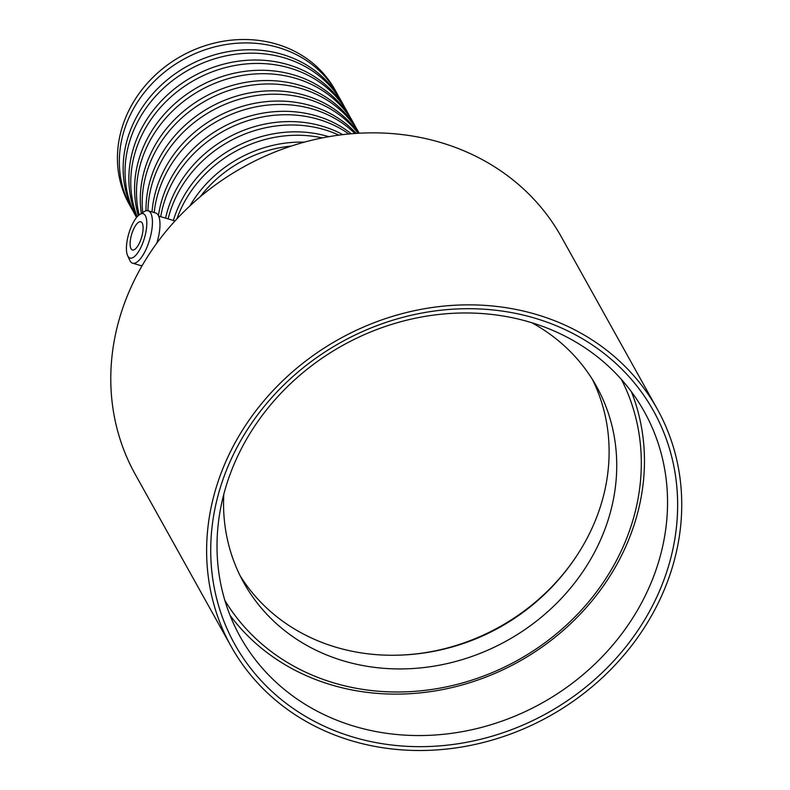 <?xml version="1.0" encoding="UTF-8"?>
<svg xmlns="http://www.w3.org/2000/svg" width="790" height="790" viewBox="0 0 790 790"><rect width="100%" height="100%" fill="white"/><g stroke="black" fill="none" stroke-linecap="round" stroke-linejoin="round"><path stroke-width="1.19" d="M160.735 216.697A117.74 104.211 -29.1 0 1 318.568 119.379A117.74 104.211 -29.1 0 1 348.904 133.994M351.274 133.777A117.74 104.211 150.9 0 0 316.662 115.962A117.74 104.211 150.9 0 0 158.454 215.69M154.188 212.569A117.74 104.211 -29.1 0 1 312.85 109.119A117.74 104.211 -29.1 0 1 354.907 133.49M356.241 133.401A117.74 104.211 150.9 0 0 310.944 105.702A117.74 104.211 150.9 0 0 152.026 211.927M147.937 210.723A117.74 104.211 -29.1 0 1 307.132 98.859A117.74 104.211 -29.1 0 1 358.107 133.283M358.67 133.253A117.74 104.211 150.9 0 0 305.226 95.442A117.74 104.211 150.9 0 0 146.012 210.802M142.694 212.579A117.74 104.211 -29.1 0 1 301.415 88.608A117.74 104.211 -29.1 0 1 359.174 133.224M359.183 133.224L357.831 130.794A117.74 104.211 150.9 0 0 299.509 85.182A117.74 104.211 150.9 0 0 185.285 109.899A117.74 104.211 150.9 0 0 141.321 213.458M139.109 214.919A117.74 104.211 -29.1 0 1 177.878 106.087A117.74 104.211 -29.1 0 1 295.697 78.348A117.74 104.211 -29.1 0 1 354.019 123.951A117.74 104.211 -29.1 0 1 355.846 127.417M354.019 123.951L352.113 120.534A117.74 104.211 150.9 0 0 293.791 74.922A117.74 104.211 150.9 0 0 174.195 104.241A117.74 104.211 150.9 0 0 138.28 215.611M137.164 216.766A117.74 104.211 -29.1 0 1 166.957 100.626A117.74 104.211 -29.1 0 1 289.979 68.088A117.74 104.211 -29.1 0 1 348.301 113.691A117.74 104.211 -29.1 0 1 350.128 117.157M348.301 113.691L346.395 110.274A117.74 104.211 150.9 0 0 288.074 64.662A117.74 104.211 150.9 0 0 163.411 98.819A117.74 104.211 150.9 0 0 136.838 217.151M342.584 103.441L340.678 100.014A117.74 104.211 150.9 0 0 282.356 54.411A117.74 104.211 150.9 0 0 154.366 92.055A117.74 104.211 150.9 0 0 134.972 214.633L136.552 217.487A117.74 104.211 -29.1 0 1 156.519 95.205A117.74 104.211 -29.1 0 1 284.262 57.828A117.74 104.211 -29.1 0 1 342.584 103.441A117.74 104.211 -29.1 0 1 344.42 106.897M133.135 211.177A117.74 104.211 -29.1 0 1 131.16 207.8A117.74 104.211 -29.1 0 1 150.554 85.211A117.74 104.211 -29.1 0 1 278.554 47.568A117.74 104.211 -29.1 0 1 336.866 93.181A117.74 104.211 -29.1 0 1 338.703 96.637M336.866 93.181L334.96 89.754A117.74 104.211 150.9 0 0 276.648 44.151A117.74 104.211 150.9 0 0 148.648 81.795A117.74 104.211 150.9 0 0 129.254 204.373L131.16 207.8M342.771 134.646A117.74 104.211 150.9 0 0 322.379 126.222A117.74 104.211 150.9 0 0 165.584 218.139M168.112 218.889A117.74 104.211 -29.1 0 1 324.275 129.639A117.74 104.211 -29.1 0 1 338.861 135.139M328.798 136.69A117.74 104.211 150.9 0 0 328.087 136.482A117.74 104.211 150.9 0 0 173.365 220.44M176.881 218.919A117.74 104.211 -29.1 0 1 322.271 137.914M304.407 142.131A117.74 104.211 150.9 0 0 189.867 205.953M200.137 196.848A117.74 104.211 -29.1 0 1 291.263 146.081M657.24 408.973L561.394 236.961A243.893 215.868 150.9 0 0 440.593 142.477A243.893 215.868 150.9 0 0 129.432 290.858A243.893 215.868 150.9 0 0 135.278 474.385L231.124 646.398A243.893 215.868 -29.1 0 1 271.296 392.472A243.893 215.868 -29.1 0 1 536.44 314.489A243.893 215.868 -29.1 0 1 657.24 408.973A243.893 215.868 -29.1 0 1 617.069 662.899A243.893 215.868 -29.1 0 1 351.925 740.872A243.893 215.868 -29.1 0 1 231.124 646.398M659.314 591.374A239.696 212.145 150.9 0 0 534.85 318.173A239.696 212.145 150.9 0 0 229.051 463.987A239.696 212.145 150.9 0 0 353.515 737.198A239.696 212.145 150.9 0 0 659.314 591.374M649.864 585.726A231.282 204.699 150.9 0 0 644.314 411.689A231.282 204.699 150.9 0 0 435.596 314.845A231.282 204.699 150.9 0 0 234.689 462.802A231.282 204.699 150.9 0 0 240.239 636.839A231.282 204.699 150.9 0 0 448.957 733.683A231.282 204.699 150.9 0 0 649.864 585.726M631.408 391.731A231.282 204.699 -29.1 0 1 626.776 544.29A231.282 204.699 -29.1 0 1 331.701 684.989A231.282 204.699 -29.1 0 1 230.058 615.361M623.952 544.883A227.076 200.976 -29.1 0 1 334.249 683.024A227.076 200.976 -29.1 0 1 224.854 600.37A227.076 200.976 150.9 0 0 430.076 689.71A227.076 200.976 150.9 0 0 623.952 544.883A227.076 200.976 150.9 0 0 621.404 379.427A227.076 200.976 -29.1 0 1 623.952 544.883M223.797 494.273A201.845 178.649 150.9 0 0 243.814 582.783A201.845 178.649 150.9 0 0 425.968 667.303A201.845 178.649 150.9 0 0 601.308 538.178A201.845 178.649 150.9 0 0 596.46 386.29A201.845 178.649 150.9 0 0 531.729 322.695M592.48 379.546A201.845 178.649 -29.1 0 1 593.685 524.491A201.845 178.649 -29.1 0 1 422.65 653.044A201.845 178.649 -29.1 0 1 240.18 575.851M156.775 243.211A27.334 9.618 -73.5 0 0 158.276 215.334A27.334 9.618 -73.5 0 0 155.699 213.014L148.145 210.782A27.334 9.618 106.5 0 1 150.722 213.103A27.334 9.618 106.5 0 1 148.204 244.011A27.334 9.618 106.5 0 1 132.631 263.198A27.334 9.618 106.5 0 1 130.044 260.878A27.334 9.618 106.5 0 1 129.728 260.256L127.595 255.555A23.127 8.137 106.5 0 1 128.81 233.564A23.127 8.137 106.5 0 1 139.761 214.455A23.127 8.137 106.5 0 1 145.36 215.66A23.127 8.137 106.5 0 1 141.854 245.275A23.127 8.137 106.5 0 1 127.861 256.088A23.127 8.137 106.5 0 1 127.595 255.555M132.631 263.198L140.176 265.43A27.334 9.618 -73.5 0 0 142.259 265.43M139.761 214.455L144.106 211.681A27.334 9.618 106.5 0 1 148.145 210.782M133.273 229.89A14.714 5.175 -73.5 0 0 132.434 249.986A14.714 5.175 -73.5 0 0 139.948 241.858A14.714 5.175 -73.5 0 0 140.788 221.763A14.714 5.175 -73.5 0 0 133.273 229.89M353.515 737.198A239.696 212.145 150.9 0 0 614.087 660.558A239.696 212.145 150.9 0 0 653.567 411.017A239.696 212.145 150.9 0 0 534.85 318.173A239.696 212.145 150.9 0 0 274.278 394.803A239.696 212.145 150.9 0 0 234.798 644.354A239.696 212.145 150.9 0 0 353.515 737.198M390.764 655.256A220.766 220.766 0 0 0 580.778 549.386M175.025 220.933L158.642 216.085"/></g></svg>
